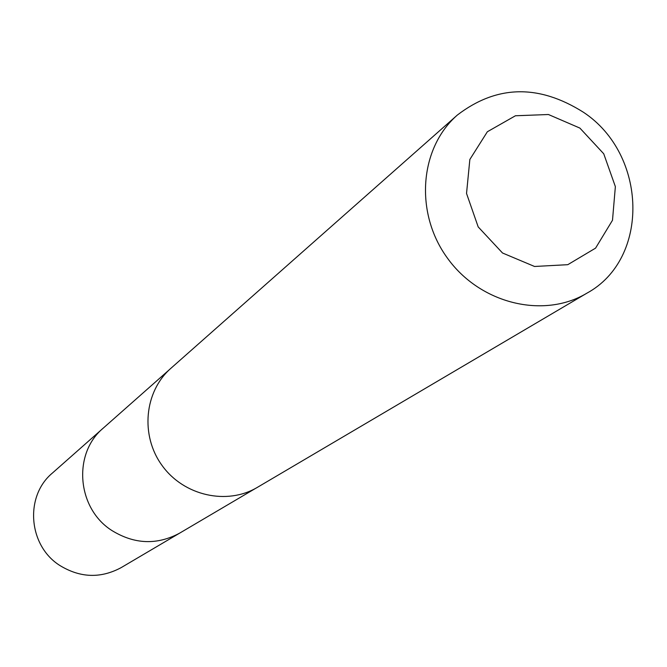 <?xml version="1.0" encoding="UTF-8"?>
<svg xmlns="http://www.w3.org/2000/svg" width="667" height="667" viewBox="0 0 667 667"><rect width="100%" height="100%" fill="white"/><g stroke="black" fill="none" stroke-linecap="round" stroke-linejoin="round"><path stroke-width="1" d="M255.87 488.211L179.631 533.15C157.003 545.264 134.4 544.372 111.839 530.49C76.863 508.371 72.511 453.518 103.31 428.072L52.401 473.061C24.471 496.165 28.239 545.614 59.788 565.449C80.14 577.905 100.575 578.639 121.111 567.65L179.631 533.15C157.003 545.264 134.4 544.372 111.839 530.49C76.863 508.371 72.511 453.518 103.31 428.072L169.618 369.468M457.404 115.007L170.927 368.276C144.289 391.504 140.12 435.593 162.148 465.591C183.867 495.814 227.08 505.486 257.412 487.335L586.852 293.205C650.15 258.829 647.34 154.511 583.55 112.331C538.794 84.05 496.748 84.942 457.404 115.007C419.326 148.132 414.432 213.165 447.549 258.279C480.207 303.718 543.572 319.176 586.852 293.205M579.89 128.089L548.432 114.516L515.433 115.766L487.36 131.749L469.851 159.463L466.533 193.455L478.189 226.905L502.518 253.001L534.55 266.475L567.784 264.682L595.581 248.124L612.498 220.252L615.366 186.618L603.735 153.785L579.89 128.089"/></g></svg>
